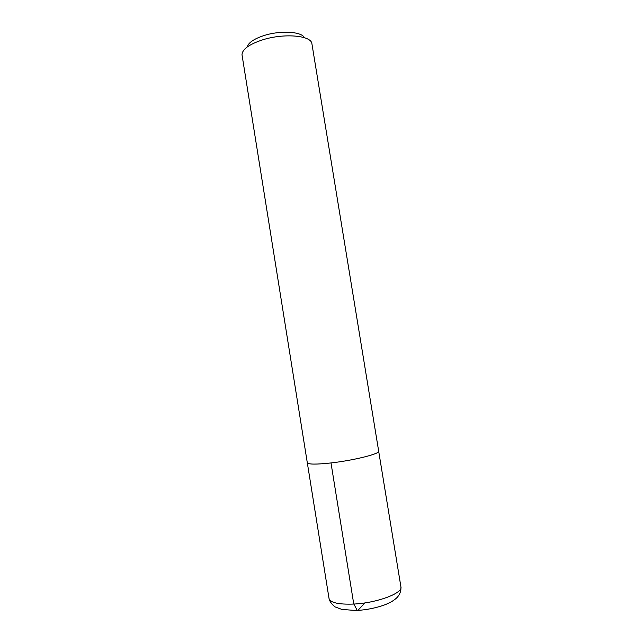 <?xml version="1.0" encoding="UTF-8"?>
<svg xmlns="http://www.w3.org/2000/svg" width="643" height="643" viewBox="0 0 643 643"><rect width="100%" height="100%" fill="white"/><g stroke="black" fill="none" stroke-linecap="round" stroke-linejoin="round"><path stroke-width="0.96" d="M304.412 37.696C301.76 31.571 280.694 30.221 264.329 35.445C254.089 38.789 248.399 42.623 247.258 46.947M262.738 39.81C249.179 44.279 242.258 49.254 242.001 54.735L307.298 462.727C308.246 464.471 316.147 464.543 330.992 462.944C353.779 460.396 380.198 453.749 378.679 451.169L311.855 43.419C310.698 35.373 283.844 33.082 262.738 39.81M364.975 602.885L357.46 610.85L353.706 603.737L331 462.944M353.754 604.05C338.628 604.605 330.389 602.748 329.031 598.48C329.779 602.853 334.971 607.121 335.509 607.056L341.907 609.435L356.286 610.52C366.671 609.91 376.396 607.932 385.478 604.589C392.905 601.245 391.917 601.374 394.489 599.71C396.691 598.135 401.425 594.14 400.911 586.842C403.048 593.168 376.951 602.997 353.754 604.05M307.322 462.831L329.031 598.48M378.687 451.273L400.911 586.842"/></g></svg>
